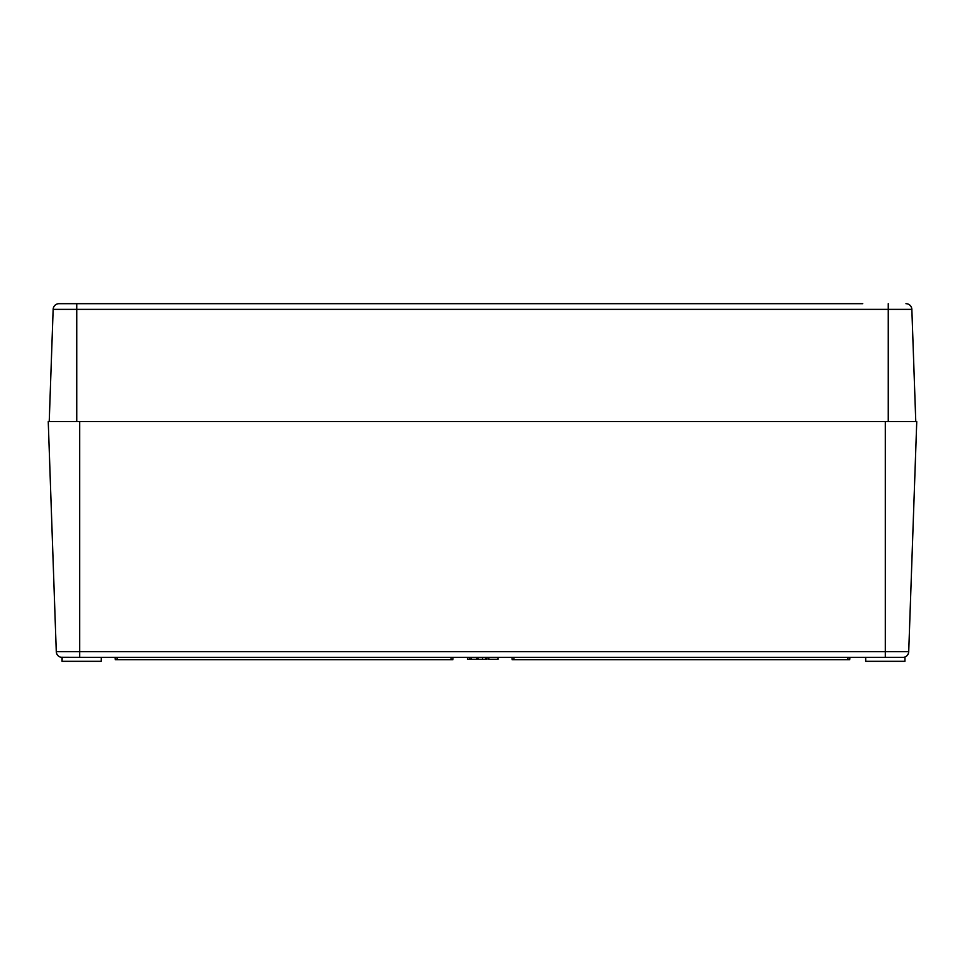 <?xml version="1.0" encoding="UTF-8"?>
<svg xmlns="http://www.w3.org/2000/svg" width="965" height="965" viewBox="0 0 965 965"><rect width="100%" height="100%" fill="white"/><g stroke="black" fill="none" stroke-linecap="round" stroke-linejoin="round"><path stroke-width="1.45" d="M115.052 657.382L115.269 659.734L117.018 659.734L117.018 657.382L105.233 657.382M453.031 657.382L451.065 657.382L451.065 659.734L452.814 659.734L453.031 657.382L467.41 657.382L467.41 659.348L469.267 659.348L469.267 657.382M511.969 657.382L512.186 659.734L513.935 659.734L513.935 657.382L497.952 657.382L497.952 659.348L497.952 657.382M849.948 657.382L847.982 657.382L847.982 659.734L849.731 659.734L849.948 657.382L904.965 657.382L904.929 661.315L865.702 661.315L865.665 657.382L865.702 661.315M497.952 659.348L488.857 659.348L488.857 657.382L487.048 657.382L487.048 659.348L485.685 659.348L485.685 657.382M485.685 659.348L478.085 659.348L478.085 657.382L476.915 657.382L476.915 659.348L470.956 659.348L470.956 657.382M62.182 657.382L61.048 657.274L62.182 657.382L62.037 661.315L101.265 661.315L101.301 657.382L62.182 657.382L877.692 657.382M117.018 659.734L451.065 659.734M513.935 659.734L847.982 659.734M469.267 659.348L470.956 659.348M61.048 657.274A5.899 5.899 0 0 1 56.284 651.689A5.899 5.899 0 0 0 61.024 657.262A5.899 5.899 0 0 1 56.284 651.689L48.25 421.584L56.284 651.689A5.899 5.899 0 0 0 61.024 657.262L87.308 657.382M903.976 657.262A5.899 5.899 0 0 0 908.716 651.689A5.899 5.899 0 0 1 903.952 657.274A5.899 5.899 0 0 0 908.716 651.689L916.75 421.584L908.716 651.689A5.899 5.899 0 0 1 903.952 657.274L903.976 657.262M885.315 657.274L885.315 421.584L79.685 421.584L79.685 657.274M48.25 421.584L79.685 421.584M885.315 421.584L916.75 421.584M862.71 303.685L59.046 303.685A5.899 5.899 0 0 0 53.147 309.379A5.899 5.899 0 0 1 59.046 303.685M76.742 303.685L76.742 309.379L888.258 309.379L888.258 421.584L915.773 421.584L911.853 309.379A5.899 5.899 0 0 0 905.954 303.685M915.773 421.584L911.853 309.379L888.258 309.379L888.258 303.685M49.227 421.584L53.147 309.379L76.742 309.379L76.742 421.584L49.227 421.584L53.147 309.379M482.56 659.348L482.56 657.382M908.716 651.689L56.284 651.689M62.037 661.315L62.001 657.382"/></g></svg>
